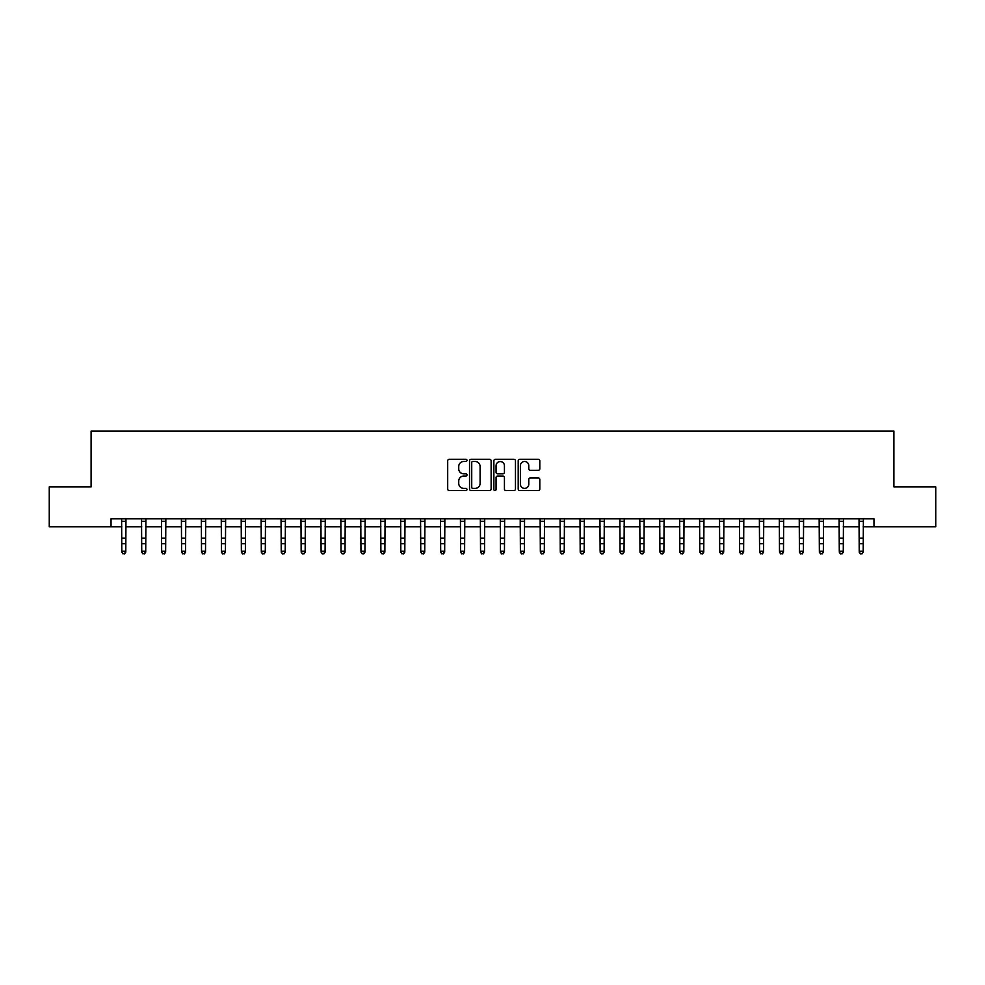 <?xml version="1.0" encoding="UTF-8"?>
<svg xmlns="http://www.w3.org/2000/svg" width="985" height="985" viewBox="0 0 985 985"><rect width="100%" height="100%" fill="white"/><g stroke="black" fill="none" stroke-linecap="round" stroke-linejoin="round"><path stroke-width="1.48" d="M466.988 460.377A1.096 1.096 0 0 0 465.893 459.281L449.271 459.281A1.564 1.564 0 0 0 447.695 460.845L447.695 489.016A1.564 1.564 0 0 0 449.271 490.579L465.893 490.579A1.096 1.096 0 0 0 466.988 489.483A1.096 1.096 0 0 0 465.893 488.4L463.738 488.4A5.011 5.011 0 0 1 458.739 483.389L458.739 481.037A5.011 5.011 0 0 1 463.738 476.026L465.893 476.026A1.096 1.096 0 0 0 466.988 474.93A1.096 1.096 0 0 0 465.893 473.834L463.738 473.834A5.011 5.011 0 0 1 458.739 468.835L458.739 466.484A5.011 5.011 0 0 1 463.738 461.473L465.893 461.473A1.096 1.096 0 0 0 466.988 460.377M538.241 470.313A1.564 1.564 0 0 0 539.805 468.749L539.805 460.845A1.564 1.564 0 0 0 538.241 459.281L519.772 459.281A1.564 1.564 0 0 0 518.208 460.845L518.208 489.016A1.564 1.564 0 0 0 519.772 490.579L538.241 490.579A1.564 1.564 0 0 0 539.805 489.016L539.805 479.473A1.564 1.564 0 0 0 538.241 477.91L530.336 477.91A1.564 1.564 0 0 0 528.773 479.473L528.773 484.214A4.186 4.186 0 0 1 524.586 488.4A4.186 4.186 0 0 1 520.4 484.214L520.4 465.659A4.186 4.186 0 0 1 524.586 461.473A4.186 4.186 0 0 1 528.773 465.659L528.773 468.749A1.564 1.564 0 0 0 530.336 470.313L538.241 470.313M111.034 526.753L49.25 526.753L49.25 486.898L91.1 486.898L91.1 431.085L893.9 431.085L893.9 486.898L935.75 486.898L935.75 526.753L873.966 526.753L873.966 518.787L111.034 518.787L111.034 526.753L121.795 526.753M491.133 460.845A1.564 1.564 0 0 0 489.57 459.281L471.101 459.281A1.564 1.564 0 0 0 469.537 460.845L469.537 489.016A1.564 1.564 0 0 0 471.101 490.579L489.57 490.579A1.564 1.564 0 0 0 491.133 489.016L491.133 460.845M495.43 459.281L513.899 459.281A1.564 1.564 0 0 1 515.463 460.845L515.463 489.016A1.564 1.564 0 0 1 513.899 490.579L505.994 490.579A1.564 1.564 0 0 1 504.431 489.016L504.431 477.59A1.564 1.564 0 0 0 502.867 476.026L497.622 476.026A1.564 1.564 0 0 0 496.058 477.59L496.058 489.483A1.096 1.096 0 0 1 494.962 490.579A1.096 1.096 0 0 1 493.867 489.483L493.867 460.845A1.564 1.564 0 0 1 495.43 459.281M125.784 526.753L141.729 526.753M145.718 526.753L161.651 526.753M165.64 526.753L181.585 526.753M185.574 526.753L201.519 526.753M205.508 526.753L221.453 526.753M225.43 526.753L241.374 526.753M245.363 526.753L261.308 526.753M265.297 526.753L281.242 526.753M285.219 526.753L301.164 526.753M305.153 526.753L321.098 526.753M325.087 526.753L341.032 526.753M345.021 526.753L360.966 526.753M364.942 526.753L380.887 526.753M384.876 526.753L400.821 526.753M404.81 526.753L420.755 526.753M424.732 526.753L440.677 526.753M444.666 526.753L460.611 526.753M464.6 526.753L480.545 526.753M484.534 526.753L500.466 526.753M504.455 526.753L520.4 526.753M524.389 526.753L540.334 526.753M544.323 526.753L560.268 526.753M564.245 526.753L580.19 526.753M584.179 526.753L600.124 526.753M604.113 526.753L620.058 526.753M624.034 526.753L639.979 526.753M643.968 526.753L659.913 526.753M663.902 526.753L679.847 526.753M683.836 526.753L699.781 526.753M703.758 526.753L719.703 526.753M723.692 526.753L739.636 526.753M743.626 526.753L759.57 526.753M763.547 526.753L779.492 526.753M783.481 526.753L799.426 526.753M803.415 526.753L819.36 526.753M823.349 526.753L839.282 526.753M843.271 526.753L859.216 526.753M863.205 526.753L873.966 526.753M472.825 461.473A1.096 1.096 0 0 0 471.729 462.568L471.729 487.304A1.096 1.096 0 0 0 472.825 488.4L475.09 488.4A5.011 5.011 0 0 0 480.101 483.389L480.101 466.484A5.011 5.011 0 0 0 475.09 461.473L472.825 461.473M504.431 465.745A4.186 4.186 0 0 0 500.245 461.559A4.186 4.186 0 0 0 496.058 465.745L496.058 472.271A1.564 1.564 0 0 0 497.622 473.834L502.867 473.834A1.564 1.564 0 0 0 504.431 472.271L504.431 465.745M125.969 518.787L125.784 552.154L124.59 553.915L122.99 553.558L124.59 553.915M121.611 518.787L121.795 551.268L125.784 551.268L124.59 553.558M122.99 553.915L121.795 552.154L122.99 553.558M145.903 518.787L145.718 552.154L144.512 553.915L142.923 553.558L144.512 553.915M141.532 518.787L141.729 551.268L145.718 551.268L144.512 553.558M142.923 553.915L141.729 552.154L142.923 553.558M165.837 518.787L165.64 552.154L164.446 553.915L162.857 553.558L164.446 553.915M161.466 518.787L161.651 551.268L165.64 551.268L164.446 553.558M162.857 553.915L161.651 552.154L162.857 553.558M185.759 518.787L185.574 552.154L184.38 553.915L182.779 553.558L184.38 553.915M181.4 518.787L181.585 551.268L185.574 551.268L184.38 553.558M182.779 553.915L181.585 552.154L182.779 553.558M205.693 518.787L205.508 552.154L204.314 553.915L202.713 553.558L204.314 553.915M201.334 518.787L201.519 551.268L205.508 551.268L204.314 553.558M202.713 553.915L201.519 552.154L202.713 553.558M225.627 518.787L225.43 552.154L224.235 553.915L222.647 553.558L224.235 553.915M221.256 518.787L221.453 551.268L225.43 551.268L224.235 553.558M222.647 553.915L221.453 552.154L222.647 553.558M245.548 518.787L245.363 552.154L244.169 553.915L242.569 553.558L244.169 553.915M241.19 518.787L241.374 551.268L245.363 551.268L244.169 553.558M242.569 553.915L241.374 552.154L242.569 553.558M265.482 518.787L265.297 552.154L264.103 553.915L262.502 553.558L264.103 553.915M261.123 518.787L261.308 551.268L265.297 551.268L264.103 553.558M262.502 553.915L261.308 552.154L262.502 553.558M285.416 518.787L285.219 552.154L284.025 553.915L282.436 553.558L284.025 553.915M281.045 518.787L281.242 551.268L285.219 551.268L284.025 553.558M282.436 553.915L281.242 552.154L282.436 553.558M305.35 518.787L305.153 552.154L303.959 553.915L302.37 553.558L303.959 553.915M300.979 518.787L301.164 551.268L305.153 551.268L303.959 553.558M302.37 553.915L301.164 552.154L302.37 553.558M325.272 518.787L325.087 552.154L323.893 553.915L322.292 553.558L323.893 553.915M320.913 518.787L321.098 551.268L325.087 551.268L323.893 553.558M322.292 553.915L321.098 552.154L322.292 553.558M345.206 518.787L345.021 552.154L343.814 553.915L342.226 553.558L343.814 553.915M340.835 518.787L341.032 551.268L345.021 551.268L343.814 553.558M342.226 553.915L341.032 552.154L342.226 553.558M365.139 518.787L364.942 552.154L363.748 553.915L362.16 553.558L363.748 553.915M360.769 518.787L360.966 551.268L364.942 551.268L363.748 553.558M362.16 553.915L360.966 552.154L362.16 553.558M385.061 518.787L384.876 552.154L383.682 553.915L382.082 553.558L383.682 553.915M380.702 518.787L380.887 551.268L384.876 551.268L383.682 553.558M382.082 553.915L380.887 552.154L382.082 553.558M404.995 518.787L404.81 552.154L403.616 553.915L402.015 553.558L403.616 553.915M400.636 518.787L400.821 551.268L404.81 551.268L403.616 553.558M402.015 553.915L400.821 552.154L402.015 553.558M424.929 518.787L424.732 552.154L423.538 553.915L421.949 553.558L423.538 553.915M420.558 518.787L420.755 551.268L424.732 551.268L423.538 553.558M421.949 553.915L420.755 552.154L421.949 553.558M444.851 518.787L444.666 552.154L443.472 553.915L441.871 553.558L443.472 553.915M440.492 518.787L440.677 551.268L444.666 551.268L443.472 553.558M441.871 553.915L440.677 552.154L441.871 553.558M464.785 518.787L464.6 552.154L463.406 553.915L461.805 553.558L463.406 553.915M460.426 518.787L460.611 551.268L464.6 551.268L463.406 553.558M461.805 553.915L460.611 552.154L461.805 553.558M484.719 518.787L484.534 552.154L483.327 553.915L481.739 553.558L483.327 553.915M480.348 518.787L480.545 551.268L484.534 551.268L483.327 553.558M481.739 553.915L480.545 552.154L481.739 553.558M504.652 518.787L504.455 552.154L503.261 553.915L501.673 553.558L503.261 553.915M500.281 518.787L500.466 551.268L504.455 551.268L503.261 553.558M501.673 553.915L500.466 552.154L501.673 553.558M524.574 518.787L524.389 552.154L523.195 553.915L521.594 553.558L523.195 553.915M520.215 518.787L520.4 551.268L524.389 551.268L523.195 553.558M521.594 553.915L520.4 552.154L521.594 553.558M544.508 518.787L544.323 552.154L543.129 553.915L541.528 553.558L543.129 553.915M540.149 518.787L540.334 551.268L544.323 551.268L543.129 553.558M541.528 553.915L540.334 552.154L541.528 553.558M564.442 518.787L564.245 552.154L563.051 553.915L561.462 553.558L563.051 553.915M560.071 518.787L560.268 551.268L564.245 551.268L563.051 553.558M561.462 553.915L560.268 552.154L561.462 553.558M584.364 518.787L584.179 552.154L582.985 553.915L581.384 553.558L582.985 553.915M580.005 518.787L580.19 551.268L584.179 551.268L582.985 553.558M581.384 553.915L580.19 552.154L581.384 553.558M604.298 518.787L604.113 552.154L602.918 553.915L601.318 553.558L602.918 553.915M599.939 518.787L600.124 551.268L604.113 551.268L602.918 553.558M601.318 553.915L600.124 552.154L601.318 553.558M624.231 518.787L624.034 552.154L622.84 553.915L621.252 553.558L622.84 553.915M619.861 518.787L620.058 551.268L624.034 551.268L622.84 553.558M621.252 553.915L620.058 552.154L621.252 553.558M644.165 518.787L643.968 552.154L642.774 553.915L641.186 553.558L642.774 553.915M639.794 518.787L639.979 551.268L643.968 551.268L642.774 553.558M641.186 553.915L639.979 552.154L641.186 553.558M664.087 518.787L663.902 552.154L662.708 553.915L661.107 553.558L662.708 553.915M659.728 518.787L659.913 551.268L663.902 551.268L662.708 553.558M661.107 553.915L659.913 552.154L661.107 553.558M684.021 518.787L683.836 552.154L682.63 553.915L681.041 553.558L682.63 553.915M679.65 518.787L679.847 551.268L683.836 551.268L682.63 553.558M681.041 553.915L679.847 552.154L681.041 553.558M703.955 518.787L703.758 552.154L702.564 553.915L700.975 553.558L702.564 553.915M699.584 518.787L699.781 551.268L703.758 551.268L702.564 553.558M700.975 553.915L699.781 552.154L700.975 553.558M723.876 518.787L723.692 552.154L722.497 553.915L720.897 553.558L722.497 553.915M719.518 518.787L719.703 551.268L723.692 551.268L722.497 553.558M720.897 553.915L719.703 552.154L720.897 553.558M743.81 518.787L743.626 552.154L742.431 553.915L740.831 553.558L742.431 553.915M739.452 518.787L739.636 551.268L743.626 551.268L742.431 553.558M740.831 553.915L739.636 552.154L740.831 553.558M763.744 518.787L763.547 552.154L762.353 553.915L760.765 553.558L762.353 553.915M759.373 518.787L759.57 551.268L763.547 551.268L762.353 553.558M760.765 553.915L759.57 552.154L760.765 553.558M783.666 518.787L783.481 552.154L782.287 553.915L780.686 553.558L782.287 553.915M779.307 518.787L779.492 551.268L783.481 551.268L782.287 553.558M780.686 553.915L779.492 552.154L780.686 553.558M803.6 518.787L803.415 552.154L802.221 553.915L800.62 553.558L802.221 553.915M799.241 518.787L799.426 551.268L803.415 551.268L802.221 553.558M800.62 553.915L799.426 552.154L800.62 553.558M823.534 518.787L823.349 552.154L822.143 553.915L820.554 553.558L822.143 553.915M819.163 518.787L819.36 551.268L823.349 551.268L822.143 553.558M820.554 553.915L819.36 552.154L820.554 553.558M843.468 518.787L843.271 552.154L842.076 553.915L840.488 553.558L842.076 553.915M839.097 518.787L839.282 551.268L843.271 551.268L842.076 553.558M840.488 553.915L839.282 552.154L840.488 553.558M863.389 518.787L863.205 552.154L862.01 553.915L860.41 553.558L862.01 553.915M859.031 518.787L859.216 551.268L863.205 551.268L862.01 553.558M860.41 553.915L859.216 552.154L860.41 553.558M125.784 538.204L121.795 538.204M125.784 543.671L121.795 543.671M125.784 521.373L121.795 521.373M145.718 538.204L141.729 538.204M145.718 543.671L141.729 543.671M145.718 521.373L141.729 521.373M165.64 538.204L161.651 538.204M165.64 543.671L161.651 543.671M165.64 521.373L161.651 521.373M185.574 538.204L181.585 538.204M185.574 543.671L181.585 543.671M185.574 521.373L181.585 521.373M205.508 538.204L201.519 538.204M205.508 543.671L201.519 543.671M205.508 521.373L201.519 521.373M225.43 538.204L221.453 538.204M225.43 543.671L221.453 543.671M225.43 521.373L221.453 521.373M245.363 538.204L241.374 538.204M245.363 543.671L241.374 543.671M245.363 521.373L241.374 521.373M265.297 538.204L261.308 538.204M265.297 543.671L261.308 543.671M265.297 521.373L261.308 521.373M285.219 538.204L281.242 538.204M285.219 543.671L281.242 543.671M285.219 521.373L281.242 521.373M305.153 538.204L301.164 538.204M305.153 543.671L301.164 543.671M305.153 521.373L301.164 521.373M325.087 538.204L321.098 538.204M325.087 543.671L321.098 543.671M325.087 521.373L321.098 521.373M345.021 538.204L341.032 538.204M345.021 543.671L341.032 543.671M345.021 521.373L341.032 521.373M364.942 538.204L360.966 538.204M364.942 543.671L360.966 543.671M364.942 521.373L360.966 521.373M384.876 538.204L380.887 538.204M384.876 543.671L380.887 543.671M384.876 521.373L380.887 521.373M404.81 538.204L400.821 538.204M404.81 543.671L400.821 543.671M404.81 521.373L400.821 521.373M424.732 538.204L420.755 538.204M424.732 543.671L420.755 543.671M424.732 521.373L420.755 521.373M444.666 538.204L440.677 538.204M444.666 543.671L440.677 543.671M444.666 521.373L440.677 521.373M464.6 538.204L460.611 538.204M464.6 543.671L460.611 543.671M464.6 521.373L460.611 521.373M484.534 538.204L480.545 538.204M484.534 543.671L480.545 543.671M484.534 521.373L480.545 521.373M504.455 538.204L500.466 538.204M504.455 543.671L500.466 543.671M504.455 521.373L500.466 521.373M524.389 538.204L520.4 538.204M524.389 543.671L520.4 543.671M524.389 521.373L520.4 521.373M544.323 538.204L540.334 538.204M544.323 543.671L540.334 543.671M544.323 521.373L540.334 521.373M564.245 538.204L560.268 538.204M564.245 543.671L560.268 543.671M564.245 521.373L560.268 521.373M584.179 538.204L580.19 538.204M584.179 543.671L580.19 543.671M584.179 521.373L580.19 521.373M604.113 538.204L600.124 538.204M604.113 543.671L600.124 543.671M604.113 521.373L600.124 521.373M624.034 538.204L620.058 538.204M624.034 543.671L620.058 543.671M624.034 521.373L620.058 521.373M643.968 538.204L639.979 538.204M643.968 543.671L639.979 543.671M643.968 521.373L639.979 521.373M663.902 538.204L659.913 538.204M663.902 543.671L659.913 543.671M663.902 521.373L659.913 521.373M683.836 538.204L679.847 538.204M683.836 543.671L679.847 543.671M683.836 521.373L679.847 521.373M703.758 538.204L699.781 538.204M703.758 543.671L699.781 543.671M703.758 521.373L699.781 521.373M723.692 538.204L719.703 538.204M723.692 543.671L719.703 543.671M723.692 521.373L719.703 521.373M743.626 538.204L739.636 538.204M743.626 543.671L739.636 543.671M743.626 521.373L739.636 521.373M763.547 538.204L759.57 538.204M763.547 543.671L759.57 543.671M763.547 521.373L759.57 521.373M783.481 538.204L779.492 538.204M783.481 543.671L779.492 543.671M783.481 521.373L779.492 521.373M803.415 538.204L799.426 538.204M803.415 543.671L799.426 543.671M803.415 521.373L799.426 521.373M823.349 538.204L819.36 538.204M823.349 543.671L819.36 543.671M823.349 521.373L819.36 521.373M843.271 538.204L839.282 538.204M843.271 543.671L839.282 543.671M843.271 521.373L839.282 521.373M863.205 538.204L859.216 538.204M863.205 543.671L859.216 543.671M863.205 521.373L859.216 521.373"/></g></svg>
